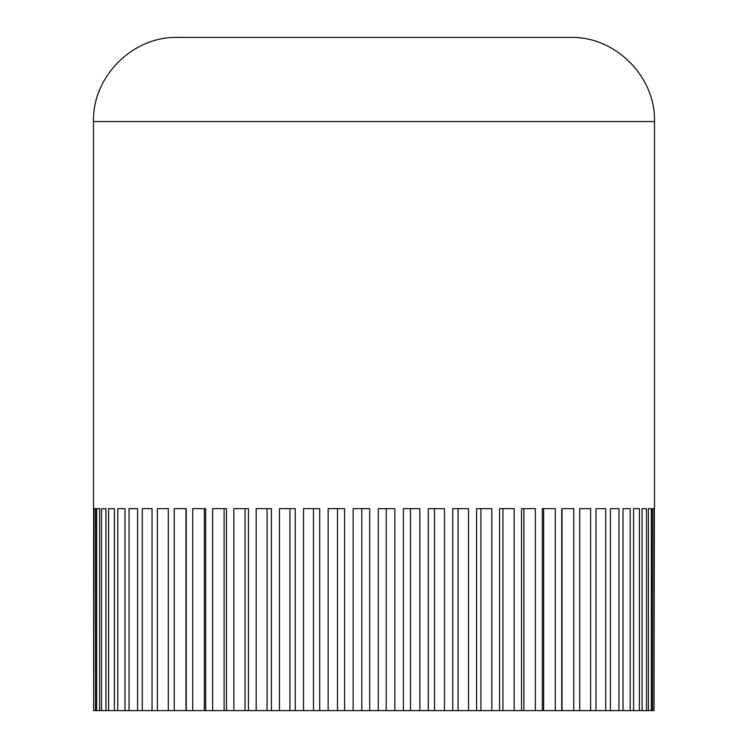 <?xml version="1.0" encoding="UTF-8"?>
<svg xmlns="http://www.w3.org/2000/svg" width="748" height="748" viewBox="0 0 748 748"><rect width="100%" height="100%" fill="white"/><g stroke="black" fill="none" stroke-linecap="round" stroke-linejoin="round"><path stroke-width="1.12" d="M93.5 508.64L93.5 121.55L654.5 121.55L654.5 508.64M93.622 508.64L93.622 710.6L94.005 508.64L95.492 508.64L95.492 710.6L94.005 710.6M96.651 710.6L96.651 508.64L99.606 508.64L99.606 710.6L95.492 710.6M101.522 710.6L101.522 508.64L105.936 508.64L105.936 710.6L99.606 710.6M108.591 710.6L108.591 508.64L114.416 508.64L114.416 710.6L105.936 710.6M117.791 710.6L117.791 508.64L124.991 508.64L124.991 710.6L114.416 710.6M129.058 710.6L129.058 508.64L137.567 508.64L137.567 710.6L124.991 710.6M142.298 710.6L142.298 508.64L152.04 508.64L152.04 710.6L137.567 710.6M157.398 710.6L157.398 508.64L168.309 508.64L168.309 710.6L152.04 710.6M174.247 710.6L174.247 508.64L186.233 508.64L186.233 710.6L168.309 710.6M192.704 710.6L192.704 508.64L205.672 508.64L205.672 710.6L186.233 710.6M212.619 710.6L212.619 508.64L226.457 508.64L226.457 710.6L205.672 710.6M233.834 710.6L233.834 508.64L248.439 508.64L248.439 710.6L226.457 710.6M256.181 710.6L256.181 508.64L271.431 508.64L271.431 710.6L248.439 710.6M279.471 710.6L279.471 508.64L295.245 508.64L295.245 710.6L271.431 710.6M303.529 710.6L303.529 508.64L319.695 508.64L319.695 710.6L295.245 710.6M328.148 710.6L328.148 508.64L344.585 508.64L344.585 710.6L319.695 710.6M353.14 710.6L353.14 508.64L369.708 508.64L369.708 710.6L344.585 710.6M378.292 710.6L378.292 508.64L394.86 508.64L394.86 710.6L369.708 710.6M403.415 710.6L403.415 508.64L419.852 508.64L419.852 710.6L394.86 710.6M428.305 710.6L428.305 508.64L444.471 508.64L444.471 710.6L419.852 710.6M452.755 710.6L452.755 508.64L468.529 508.64L468.529 710.6L444.471 710.6M476.57 710.6L476.57 508.64L491.819 508.64L491.819 710.6L468.529 710.6M499.561 710.6L499.561 508.64L514.166 508.64L514.166 710.6L491.819 710.6M521.543 710.6L521.543 508.64L535.381 508.64L535.381 710.6L514.166 710.6M542.328 710.6L542.328 508.64L555.297 508.64L555.297 710.6L535.381 710.6M561.767 710.6L561.767 508.64L573.753 508.64L573.753 710.6L555.297 710.6M579.691 710.6L579.691 508.64L590.602 508.64L590.602 710.6L573.753 710.6M595.96 710.6L595.96 508.64L605.702 508.64L605.702 710.6L590.602 710.6M610.433 710.6L610.433 508.64L618.942 508.64L618.942 710.6L605.702 710.6M623.009 710.6L623.009 508.64L630.209 508.64L630.209 710.6L618.942 710.6M633.584 710.6L633.584 508.64L639.409 508.64L639.409 710.6L630.209 710.6M642.065 710.6L642.065 508.64L646.478 508.64L646.478 710.6L639.409 710.6M648.394 710.6L648.394 508.64L651.349 508.64L651.349 710.6L646.478 710.6M652.508 710.6L652.508 508.64L653.995 508.64L653.995 710.6L651.349 710.6M654.378 508.64L653.995 710.6M654.5 121.55C655.659 76.595 615.324 36.241 570.35 37.4L177.65 37.4C132.677 36.241 92.341 76.595 93.5 121.55M94.005 508.64L95.492 508.64M96.651 508.64L99.606 508.64M101.522 508.64L105.936 508.64M108.591 508.64L114.416 508.64M117.791 508.64L124.991 508.64M129.058 508.64L137.567 508.64M142.298 508.64L152.04 508.64M157.398 508.64L168.309 508.64M185.972 508.64L185.972 710.6M204.354 508.64L204.354 710.6M224.11 508.64L224.11 710.6M245.064 508.64L245.064 710.6M267.064 508.64L267.064 710.6M289.925 508.64L289.925 710.6M313.459 508.64L313.459 710.6M337.479 508.64L337.479 710.6M361.789 508.64L361.789 710.6M386.211 508.64L386.211 710.6M410.521 508.64L410.521 710.6M434.541 508.64L434.541 710.6M458.075 508.64L458.075 710.6M480.936 508.64L480.936 710.6M502.937 508.64L502.937 710.6M523.89 508.64L523.89 710.6M543.646 508.64L543.646 710.6M562.029 508.64L562.029 710.6M590.602 508.64L579.691 508.64M605.702 508.64L595.96 508.64M618.942 508.64L610.433 508.64M630.209 508.64L623.009 508.64M639.409 508.64L633.584 508.64M646.478 508.64L642.065 508.64M651.349 508.64L648.394 508.64M653.995 508.64L652.508 508.64"/></g></svg>
